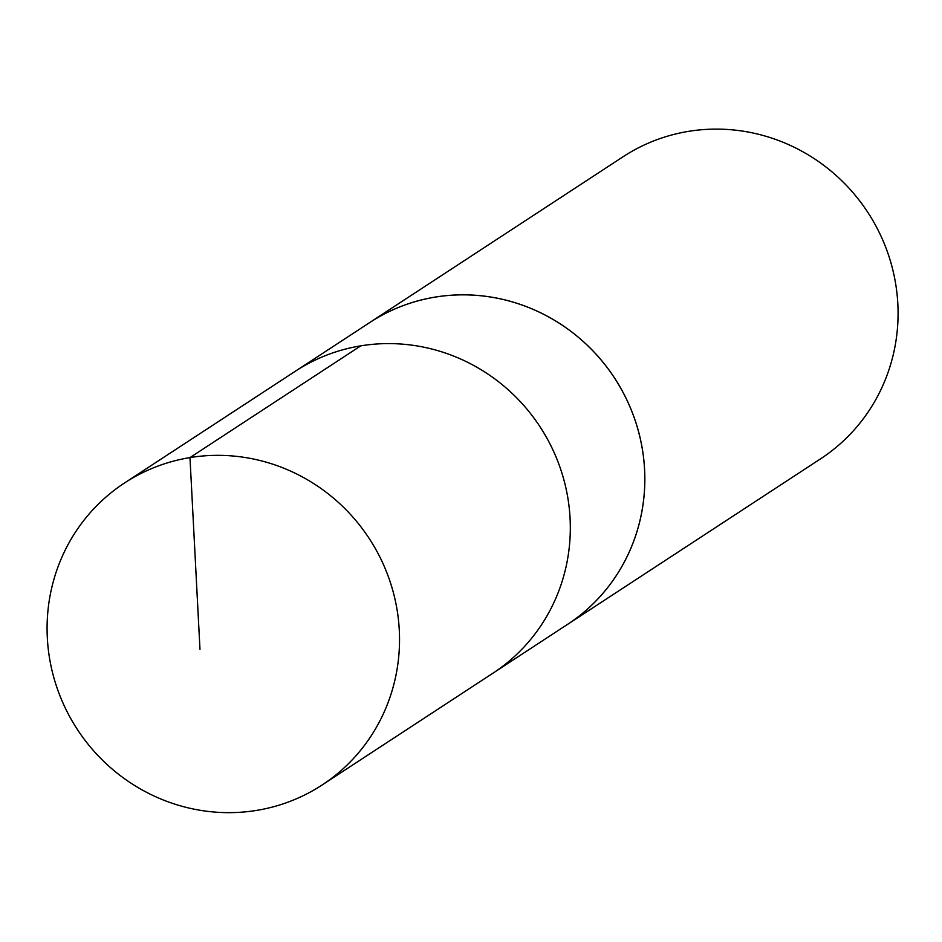 <?xml version="1.0" encoding="UTF-8"?>
<svg xmlns="http://www.w3.org/2000/svg" width="942" height="942" viewBox="0 0 942 942"><rect width="100%" height="100%" fill="white"/><g stroke="black" fill="none" stroke-linecap="round" stroke-linejoin="round"><path stroke-width="1.41" d="M322.117 784.992L492.913 673.212A180.44 174.376 -123.2 0 0 523.823 647.213A180.44 174.376 -123.2 0 0 527.602 409.923A180.44 174.376 -123.2 0 0 295.317 371.242L369.829 322.494A180.44 174.364 56.8 0 1 602.103 361.175A180.44 174.364 56.8 0 1 598.323 598.453A180.44 174.364 56.8 0 1 567.425 624.452L492.913 673.212A180.44 174.376 -123.2 0 0 523.823 647.213A180.44 174.376 -123.2 0 0 527.602 409.923A180.44 174.376 -123.2 0 0 295.317 371.242L124.509 482.987A180.452 174.388 56.8 0 1 356.806 521.68A180.452 174.388 56.8 0 1 353.026 758.993A180.452 174.388 56.8 0 1 322.117 784.992A180.452 174.388 56.8 0 1 89.808 746.323A180.452 174.388 56.8 0 1 93.588 509.01A180.452 174.388 56.8 0 1 124.509 482.987M367.686 323.895A180.452 174.388 56.8 0 1 369.806 322.482A180.452 174.388 56.8 0 1 614.537 377.989A180.452 174.388 56.8 0 1 567.425 624.475A180.452 174.388 56.8 0 1 565.271 625.865M369.806 322.482L623.039 156.772A180.452 174.388 56.8 0 1 867.77 212.291A180.452 174.388 56.8 0 1 820.659 458.778L567.425 624.475M360.786 345.844L189.978 457.588L199.975 649.262"/></g></svg>
